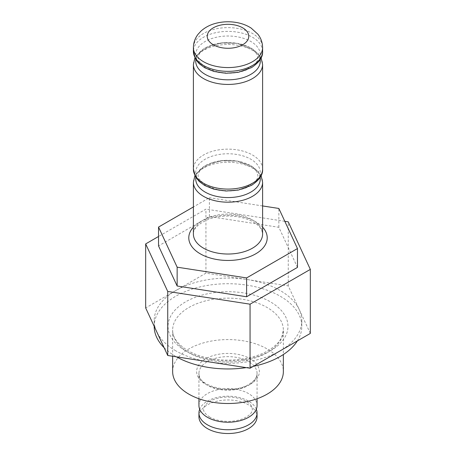 <?xml version="1.0" encoding="UTF-8"?>
<svg xmlns="http://www.w3.org/2000/svg" width="456" height="456" viewBox="0 0 456 456"><rect width="100%" height="100%" fill="white"/><g stroke="black" fill="none" stroke-linecap="round" stroke-linejoin="round"><path stroke-width="0.34" stroke-dasharray="2.28 1.71" d="M198.936 405.441A29.064 16.781 180 0 1 207.446 393.579A29.064 16.781 180 0 1 239.121 389.937A29.064 16.781 180 0 1 257.064 405.441M164.109 347.683A73.815 42.619 0 0 0 175.805 356.472A73.815 42.619 0 0 0 176.432 356.831M246.251 367.633A73.815 42.619 0 0 0 253.234 366.385M297.363 340.911A73.815 42.619 0 0 0 301.815 326.336A73.815 42.619 0 0 0 256.249 286.966A73.815 42.619 0 0 0 175.805 296.206A73.815 42.619 0 0 0 154.185 326.336M175.805 350.824A73.815 42.619 180 0 1 156.699 331.717A73.815 42.619 180 0 1 154.185 320.688A73.815 42.619 180 0 1 175.805 290.552A73.815 42.619 180 0 1 247.106 279.522A73.815 42.619 180 0 1 299.301 309.658A73.815 42.619 180 0 1 301.815 320.688A73.815 42.619 180 0 1 280.195 350.824A73.815 42.619 180 0 1 208.894 361.853A73.815 42.619 180 0 1 175.805 350.824M310.331 333.427L288.266 285.895L247.106 279.522L205.941 273.155L145.669 307.954M205.941 273.155L205.941 209.122L158.534 236.487M284.823 221.325L205.941 209.122M288.266 285.895L288.266 221.855M297.466 267.398L278.85 227.293L209.389 216.549L158.534 245.904M209.389 216.549L209.389 197.71L193.401 206.944M262.599 205.947L209.389 197.71M278.85 227.293L278.85 208.46M172.642 371.543A55.358 31.96 180 0 1 188.852 348.943A55.358 31.96 180 0 1 249.187 342.011A55.358 31.96 180 0 1 283.358 371.543M256.323 409.209A29.064 16.781 0 0 0 236.02 396.845A29.064 16.781 0 0 0 207.446 401.109A29.064 16.781 0 0 0 199.677 409.209M198.936 416.744A29.064 16.781 180 0 1 207.446 404.877A29.064 16.781 180 0 1 239.121 401.24A29.064 16.781 180 0 1 257.064 416.744M250.184 384.345A31.373 18.115 0 0 0 250.184 358.735A31.373 18.115 0 0 0 205.816 358.735A31.373 18.115 0 0 0 205.816 384.345A31.373 18.115 0 0 0 250.184 384.345M207.446 361.557A29.064 16.781 180 0 1 239.121 357.92A29.064 16.781 180 0 1 257.064 373.424A29.064 16.781 180 0 1 248.554 385.291A29.064 16.781 180 0 1 216.879 388.928A29.064 16.781 180 0 1 198.936 373.424A29.064 16.781 180 0 1 207.446 361.557M270.408 350.824A59.975 34.627 0 0 0 270.408 301.855A59.975 34.627 0 0 0 185.592 301.855A59.975 34.627 0 0 0 185.592 350.824A59.975 34.627 0 0 0 270.408 350.824M188.852 307.504A55.358 31.96 180 0 1 249.187 300.578A55.358 31.96 180 0 1 283.358 330.104A55.358 31.96 180 0 1 267.148 352.705A55.358 31.96 180 0 1 206.813 359.636A55.358 31.96 180 0 1 172.642 330.104A55.358 31.96 180 0 1 188.852 307.504M193.401 182.212A34.599 19.978 180 0 1 203.536 168.087A34.599 19.978 180 0 1 241.241 163.755A34.599 19.978 180 0 1 262.599 182.212M262.599 234.053A34.599 19.978 0 0 0 253.108 220.305A34.599 19.978 0 0 0 203.536 219.929A34.599 19.978 0 0 0 193.401 234.053C193.207 228.61 198.274 223.679 208.614 219.256C217.66 216.076 227.384 215.255 237.787 216.794C244.222 217.865 249.649 219.741 254.055 222.414C258.147 225.013 260.746 227.704 261.858 230.502L262.599 234.053M262.599 227.162A39.216 22.64 0 0 0 256.454 222.243A39.216 22.64 0 0 0 200.269 221.81A39.216 22.64 0 0 0 193.401 227.162M250.817 185.569A32.273 18.633 180 0 1 205.183 185.569A32.273 18.633 180 0 1 205.183 159.218A32.273 18.633 180 0 1 250.817 159.218A32.273 18.633 180 0 1 250.817 185.569M260.159 177.378A32.273 18.633 0 0 0 239.092 161.441A32.273 18.633 0 0 0 205.183 165.762A32.273 18.633 0 0 0 195.841 177.378M193.401 64.461A34.599 19.978 180 0 1 203.536 50.337A34.599 19.978 180 0 1 241.241 46.005A34.599 19.978 180 0 1 262.599 64.461M262.599 169.119A34.599 19.978 0 0 0 228 149.14A34.599 19.978 0 0 0 193.401 169.119M250.817 67.819A32.273 18.633 180 0 1 205.183 67.819A32.273 18.633 180 0 1 205.183 41.467A32.273 18.633 180 0 1 250.817 41.467A32.273 18.633 180 0 1 250.817 67.819M260.159 59.628A32.273 18.633 0 0 0 239.092 43.691A32.273 18.633 0 0 0 205.183 48.011A32.273 18.633 0 0 0 195.841 59.628M193.401 47.595A34.599 19.978 180 0 1 203.536 33.47A34.599 19.978 180 0 1 241.241 29.138A34.599 19.978 180 0 1 262.599 47.595M262.599 51.368A34.599 19.978 0 0 0 228 31.39A34.599 19.978 0 0 0 193.401 51.368M198.936 398.743L198.936 373.424C196.559 385.787 232.155 395.483 249.027 384.231C254.454 380.868 257.133 377.266 257.064 373.424L257.064 398.743M172.642 356.244L172.642 330.104C172.015 340.586 185.712 353.246 207.144 357.846C227.635 362.685 253.034 359.562 268.099 350.596C275.122 346.417 279.722 341.818 281.899 336.784L283.358 330.104L283.358 354.529M154.185 320.688L154.185 326.296M301.815 320.688L301.815 326.336M209.754 417.08C202.829 412.503 203.661 409.841 203.547 409.18L204.465 406.142L207.662 402.716C210.837 400.317 215.181 398.618 220.698 397.638C228.222 396.481 235.267 397.039 241.822 399.313C246.776 401.246 249.996 403.486 251.467 406.028L252.453 409.209L251.473 412.384C250.042 414.857 246.935 417.058 242.153 418.984C235.598 421.333 228.507 421.942 220.881 420.808C216.497 420.073 212.792 418.83 209.754 417.08M205.873 185.774L198.662 178.552L198.058 175.691L198.634 172.841L200.731 169.598L211.27 163.083L223.725 160.495L237.034 161.082L252.613 167.187L256.677 171.473L257.942 175.628L257.372 178.478L255.286 181.716L244.809 188.22L232.891 190.785L220.066 190.42L205.873 185.774M205.873 68.024L198.662 60.802L198.058 57.941L198.634 55.09L200.731 51.847L211.27 45.332L223.725 42.744L237.034 43.331L252.613 49.436L256.677 53.722L257.942 57.878L257.372 60.728L255.286 63.965L244.809 70.469L232.891 73.034L220.066 72.669L205.873 68.024M261.094 57.912L258.427 53.836L251.108 47.994L237.861 43.411L220.157 43.086L204.487 48.222L195.681 56.464L194.906 57.912M261.094 175.668L258.427 171.587L251.108 165.745L237.861 161.162L220.157 160.837L204.487 165.973L195.681 174.215L194.906 175.668"/><path stroke-width="0.68" d="M257.064 398.743L257.064 405.441A29.064 16.781 180 0 1 248.554 417.308A29.064 16.781 180 0 1 207.446 417.308A29.064 16.781 180 0 1 198.936 405.441L198.936 398.743M176.432 356.831A73.815 42.619 0 0 0 246.251 367.633M253.234 366.385A73.815 42.619 0 0 0 297.363 340.911M154.185 326.296L154.185 326.336A73.815 42.619 0 0 0 164.109 347.683M158.534 236.487L145.669 243.914L145.669 307.954L167.734 355.486L250.059 368.22L310.331 333.427L310.331 269.388L288.266 221.855L284.823 221.325M167.734 355.486L167.734 291.447L250.059 304.186L310.331 269.388M145.669 243.914L167.734 291.447M250.059 368.22L250.059 304.186M193.401 206.944L158.534 227.071L158.534 245.904L177.15 286.009L246.61 296.759L297.466 267.398L297.466 248.566L278.85 208.46L262.599 205.947M246.61 296.759L246.61 277.921L297.466 248.566M177.15 286.009L177.15 267.176L246.61 277.921M158.534 227.071L177.15 267.176M283.358 354.529L283.358 371.543A55.358 31.96 180 0 1 267.148 394.144A55.358 31.96 180 0 1 206.813 401.069A55.358 31.96 180 0 1 172.642 371.543L172.642 356.244M199.677 409.209A29.064 16.781 0 0 0 198.936 412.976A29.064 16.781 0 0 0 207.446 424.838A29.064 16.781 0 0 0 248.554 424.838A29.064 16.781 0 0 0 257.064 412.976A29.064 16.781 0 0 0 256.323 409.209M257.064 412.976L257.064 416.744A29.064 16.781 180 0 1 248.554 428.606A29.064 16.781 180 0 1 216.879 432.242A29.064 16.781 180 0 1 198.936 416.744L198.936 412.976M203.536 196.336A34.599 19.978 180 0 1 193.401 182.212L193.401 234.053A34.599 19.978 0 0 0 203.536 248.178A34.599 19.978 0 0 0 241.241 252.504A34.599 19.978 0 0 0 262.599 234.053L262.599 182.212A34.599 19.978 180 0 1 241.241 200.668A34.599 19.978 180 0 1 203.536 196.336M193.401 227.162A39.216 22.64 0 0 0 228 260.456A39.216 22.64 0 0 0 262.599 227.162M195.841 177.378A32.273 18.633 0 0 0 205.183 192.113A32.273 18.633 0 0 0 241.589 195.841A32.273 18.633 0 0 0 260.159 177.378M262.599 169.119L262.599 64.461A34.599 19.978 180 0 1 241.241 82.918A34.599 19.978 180 0 1 203.536 78.586A34.599 19.978 180 0 1 193.401 64.461L193.401 169.119A34.599 19.978 0 0 0 203.536 183.244A34.599 19.978 0 0 0 252.464 183.244A34.599 19.978 0 0 0 262.599 169.119C263.032 174.711 259.339 180.12 251.512 185.358L238.38 190.066L226.079 191.013L214.018 189.234L204.71 185.484L199.135 181.397L195.67 177.099L193.401 169.119M195.841 59.628A32.273 18.633 0 0 0 205.183 74.362A32.273 18.633 0 0 0 241.589 78.084A32.273 18.633 0 0 0 260.159 59.628M213.613 44.933A20.759 11.987 180 0 1 213.322 27.816A20.759 11.987 180 0 1 242.581 27.765A20.759 11.987 180 0 1 242.871 44.659A20.759 11.987 180 0 1 213.613 44.933M193.401 47.595C193.481 42.664 195.02 38.247 198.018 34.342L201.067 31.019C205.542 27.052 210.951 24.362 217.301 22.954C224.181 21.426 231.089 21.375 238.009 22.8C242.877 23.815 247.255 25.576 251.153 28.09L257.851 34.172C260.935 38.11 262.519 42.585 262.599 47.595A34.599 19.978 180 0 1 241.555 65.972A34.599 19.978 180 0 1 204.02 61.993A34.599 19.978 180 0 1 203.536 61.72A34.599 19.978 180 0 1 193.401 47.595L193.401 51.368A34.599 19.978 0 0 0 203.536 65.493A34.599 19.978 0 0 0 252.464 65.493A34.599 19.978 0 0 0 262.599 51.368C263.032 56.96 259.339 62.369 251.512 67.608L238.38 72.316L226.079 73.262L214.018 71.484L204.71 67.733L199.135 63.646L195.67 59.348L193.401 51.368M262.599 47.595L262.599 51.368M194.906 57.912L193.401 64.461M262.599 64.461L261.094 57.912M194.906 175.668L193.401 182.212M262.599 182.212L261.094 175.668"/></g></svg>
